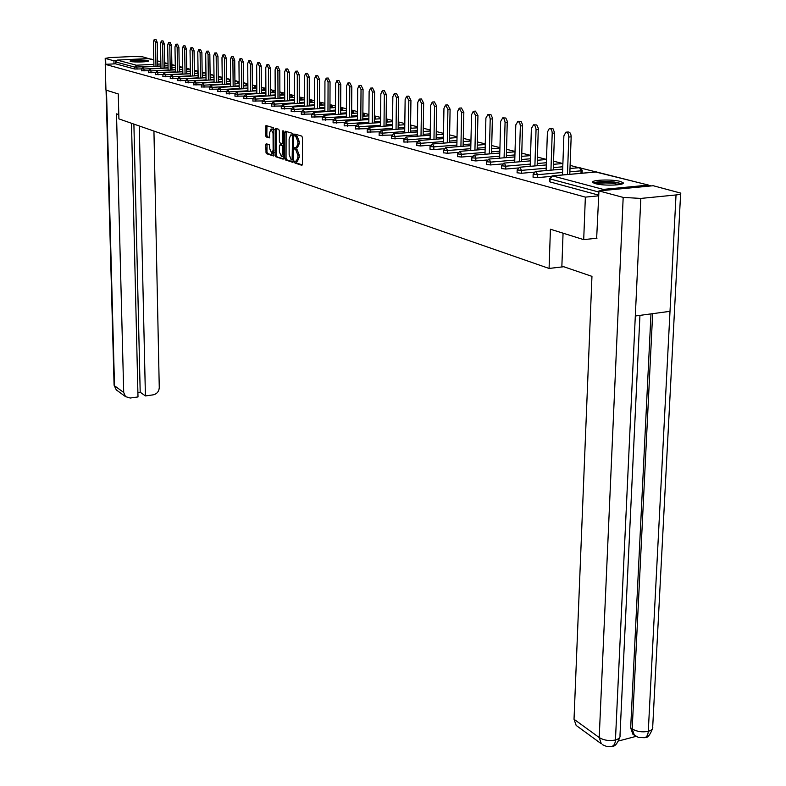 <?xml version="1.0" encoding="UTF-8"?>
<svg xmlns="http://www.w3.org/2000/svg" width="786" height="786" viewBox="0 0 786 786"><rect width="100%" height="100%" fill="white"/><g stroke="black" fill="none" stroke-linecap="round" stroke-linejoin="round"><path stroke-width="1.18" d="M294.504 161.887L294.956 163.046L301.834 165.306L302.482 164.068L302.472 137.776L301.824 136.116L294.819 134.062L294.927 136.106L295.811 136.371L297.884 141.657L297.884 143.838L296.283 147.876L294.838 147.571L294.485 148.446L295.821 149.88L297.894 155.176L297.894 157.347L296.312 161.346L294.848 161.022L294.504 161.887M295.89 161.326L296.293 162.938L302.335 164.922M295.87 134.357L296.263 136.007L297.147 136.273L295.811 136.371M295.88 147.866L296.273 149.497L297.157 149.782L295.821 149.88M130.692 61.465C133.875 62.438 149.635 61.947 148.534 60.915L147.915 60.62C144.663 59.657 129.061 60.139 130.093 61.18L130.692 61.465M595.552 183.698C603.894 186.115 626.108 185.241 623.033 182.627L620.223 181.409C611.754 179.041 589.962 179.906 592.86 182.509L595.552 183.698M266.189 143.74L265.599 144.948L266.238 153.614L273.528 155.972L273.892 129.268L273.273 127.666L265.973 125.534L265.54 135.349L266.149 136.931L269.343 137.884L269.785 132.382L271.052 129.071L273.056 133.374L273.125 150.136L271.877 153.398L269.863 149.085L269.244 144.712L266.189 143.74M597.006 238.187L583.703 239.642L550.426 229.227L549.08 268.448L118.902 118.892L118.273 93.947L105.943 90.085L105.236 64.334L585.364 197.129L598.745 195.832M583.703 239.642L585.364 197.129M284.719 158.261L285.357 159.892L292.824 162.348L293.463 161.12L293.424 135.084L292.785 133.433L285.279 131.213L284.65 132.47L284.719 158.261L286.045 158.153L286.674 159.784L293.325 161.965M282.999 159.116L275.69 156.719L275.071 155.107L275.454 128.344L278.706 129.268L279.335 130.889L279.364 141.303L279.993 142.924L282.223 143.583L282.705 142.335L282.675 131.449L283.009 130.574L283.55 131.714L283.215 159.106M549.08 268.448L563.778 266.729M650.228 186.017L648.44 185.113L603.255 189.397L601.31 190.674M598.903 192.059L550.053 178.913L549.954 181.9L598.775 195.164M105.236 64.334L115.601 63.823L115.552 61.937L117.173 60.09L148.181 58.586L153.81 59.982M171.869 64.629L174.993 65.425M179.218 66.486L182.224 67.252M186.714 68.382L189.593 69.119M194.358 70.318L197.109 71.015M202.149 72.292L204.763 72.951M210.098 74.297L212.564 74.925M218.203 76.35L220.532 76.94M226.476 78.443L228.647 78.993M229.954 79.327L230.583 79.484M234.916 80.585L236.999 81.086L234.926 81.204M238.246 81.42L239.141 81.646M243.532 82.756L245.448 83.218L243.542 83.326M246.706 83.562L247.865 83.856M252.335 84.986L253.996 85.409M255.342 85.753L256.786 86.116M261.316 87.256L262.868 87.629L261.325 87.718M264.155 87.973L265.884 88.415M270.492 89.584L271.848 89.899L270.492 89.987M273.155 90.252L275.188 90.763M279.875 91.952L280.956 92.227M282.341 92.581L284.689 93.17M289.454 94.379L290.388 94.595L289.454 94.654M291.734 94.949L294.406 95.627M299.24 96.855L299.967 97.022L299.24 97.061M301.313 97.376L304.339 98.142M311.118 99.851L314.498 100.716M321.13 102.386L324.883 103.339M331.368 104.98L335.514 106.031M341.831 107.623L346.39 108.782M352.541 110.335L357.522 111.592M363.496 113.105L368.919 114.481M374.706 115.945L380.591 117.428M386.123 121.034L387.193 120.739L386.152 118.824L392.548 120.454M398.207 121.889L404.81 123.559M410.577 125.013L417.376 126.743M423.251 128.226L430.266 129.995M436.25 131.517L443.481 133.345M449.592 134.887L457.039 136.774M463.268 138.346L470.961 140.291M477.318 141.902L485.257 143.907M491.741 145.548L499.935 147.621M506.567 149.301L515.027 151.443M521.796 153.152L530.53 155.363M537.447 157.112L546.486 159.401M553.55 161.189L562.776 163.517M570.115 165.374L578.948 167.742M581.021 168.135L596.083 171.947M649.816 185.535L651.309 185.918M141.48 68.903L134.799 69.04L134.75 67.105L115.552 61.937M115.601 63.823L134.799 69.04M148.456 70.76L141.647 70.75M175.416 71.939L148.623 72.646M162.82 74.582L155.736 74.582M170.208 76.547L162.987 76.547M177.744 78.551L170.385 78.551M185.427 80.585L177.921 80.594M193.277 82.668L185.604 82.677M201.275 84.79L193.454 84.8M209.44 86.961L201.452 86.971M217.771 89.172L209.616 89.191M226.28 91.422L217.948 91.451M234.975 93.731L226.456 93.75M243.847 96.079L234.975 96.197M252.915 98.476L243.847 98.604M262.18 100.932L252.905 101.06M271.651 103.438L262.16 103.575M281.339 105.992L271.622 106.149M291.242 108.606L281.3 108.773M301.372 111.288L291.184 111.455M311.747 114.019L301.303 114.206M322.358 116.819L311.649 117.016M333.215 119.678L322.24 119.885M344.337 122.606L333.087 122.832M355.734 125.603L344.189 125.848M367.416 128.678L355.557 128.933M379.383 131.822L367.209 132.087M391.654 135.045L379.137 135.33M404.24 138.346L391.379 138.65M417.16 141.726L403.925 142.06M430.414 145.194L420.539 145.96L416.796 145.548M444.031 148.751L433.813 149.556L430.001 149.134M458.012 152.405L447.44 153.25L443.559 152.808M472.386 156.149L461.421 157.043L457.472 156.581M487.153 159.99L475.795 160.934L471.767 160.462M502.352 163.94L490.562 164.942L486.455 164.451M517.994 167.998L505.732 169.049L501.556 168.548M534.097 172.163L521.344 173.284L517.08 172.753M550.701 176.447L537.398 177.636L533.055 177.086M297.432 161.258L299.23 157.249L297.894 157.347M297.157 149.782L299.23 155.068L299.23 157.249M297.393 147.788L299.22 143.74L297.884 143.838M297.147 136.273L299.22 141.559L299.22 143.74M286.133 131.468L286.045 158.153M292.127 160.098L292.53 136.41L292.078 135.261L290.712 134.956L289.12 138.994L289.16 154.547L291.193 159.804L292.127 160.098M290.938 134.946L292.078 135.261M283.491 158.743L275.69 156.719M276.436 128.599L276.387 154.999L277.006 156.62M282.292 143.563L283.579 143.474M279.403 152.091L281.457 156.453L282.734 153.162L282.714 147.198L282.086 145.577L280.003 144.919L279.384 146.147L279.403 152.091M282.596 156.365L283.618 155.5M283.589 145.597L282.086 145.577M281.113 144.84L283.412 145.479M273.007 153.309L273.99 152.504M273.901 130.525L272.369 128.983L271.239 129.061M266.945 125.789L266.847 135.251L267.456 136.843L269.667 137.521M267.034 144.005L266.935 151.924L267.545 153.516L273.872 155.589M566.244 132.146L568.239 131.989C570.047 132.087 571.019 133.708 571.167 136.852L569.781 174.305M571.167 136.852L568.828 137.029C568.691 133.885 567.718 132.264 565.91 132.166L563.876 135.899L562.481 174.954M568.828 137.029L567.463 174.512M549.699 128.413L552.912 128.59L554.523 132.5L553.246 169.953M554.523 133.05L552.204 133.227C552.067 130.132 551.124 128.54 549.375 128.442L547.4 132.127L546.113 170.572M552.204 133.227L550.947 170.149M533.615 124.797L536.779 124.964L538.302 128.275L537.172 165.718M538.341 129.356L536.052 129.533L535.482 126.458L533.596 124.797L531.375 128.462L530.196 166.318M536.052 129.533L534.893 165.915M517.974 121.27L521.089 121.447L522.572 124.699L521.54 161.611M522.621 125.77L520.352 125.937L519.792 122.911L517.954 121.27L515.803 124.895L514.712 162.191M520.352 125.937L519.281 161.808M502.765 117.841L505.83 118.018L507.275 121.221L506.331 157.613M507.324 122.272L505.074 122.439L504.524 119.462L502.745 117.841L500.653 121.427L499.65 158.173M505.074 122.439L504.091 157.799M487.959 114.51L490.985 114.687L492.39 117.841L491.535 153.732M492.439 118.873L490.209 119.03L489.472 115.709L487.949 114.51L485.905 118.047L485.001 154.262M490.209 119.03L489.314 153.909M594.766 183.472C597.37 181.92 603.51 181.497 613.198 182.214C617.747 182.716 620.351 183.393 621.019 184.268M619.211 184.622L612.766 183.295C605.534 182.696 600.121 182.902 596.525 183.934M622.414 183.796L613.984 181.939C604.375 181.163 597.517 181.497 593.41 182.922M132.077 61.701L146.579 61.573M143.17 61.888L135.506 61.956M147.336 61.455L131.321 61.593M563.061 233.187L561.872 266.081L591.956 276.367L574.026 719.259L599.207 737.533L623.18 197.404L598.952 190.9L596.653 238.227M623.18 197.404L640.826 198.426L635.314 316.001L670.006 311.325L676.029 194.948L640.826 198.426M676.029 194.948C679.703 194.545 681.246 193.926 680.656 193.091L653.235 185.732L598.952 190.9M618.661 740.962L635.992 736.384M577.602 726.48L576.158 725.419L574.026 719.259M634.292 735.185L632.838 734.163L630.677 727.836L650.985 313.889M630.677 727.836L632.19 728.897L634.351 735.224L635.619 736.148M652.655 313.663L632.19 728.897C636.906 731.668 642.27 732.473 648.283 731.324C647.988 735.097 646.701 737.229 644.402 737.71L638.507 737.484L632.838 734.163M576.158 725.419L601.339 743.802L599.207 737.533C603.903 740.373 609.317 741.188 615.448 739.99C615.173 743.792 613.905 745.934 611.636 746.405L606.615 746.445L602.616 744.764M118.794 114.648L116.505 113.862L123.707 392.46L125.495 396.606L130.191 398.03L138.002 396.95L131.488 123.264M105.363 64.324L105.196 58.37L109.873 57.594L133.355 56.474L142.531 56.808L151.167 59.314M105.196 58.37L113.911 60.797L115.984 60.699M150.106 59.038L151.167 58.989M137.904 392.528L140.193 392.214L145.42 395.928L153.172 394.847C156.935 393.943 158.969 391.526 159.263 387.596L153.938 131.075M145.42 395.928L139.279 125.976M113.911 60.797L113.99 63.902M140.193 392.214L133.895 124.1M473.555 111.258L475.471 111.131L477.947 115.571L477.131 149.949M477.947 115.571L475.746 115.719L473.27 111.278L471.551 114.766L470.726 150.46M475.746 115.719L474.931 150.116M459.525 108.104L461.431 107.977L463.838 112.349L463.101 146.265M463.838 112.349L461.657 112.496L459.25 108.124L457.57 111.563L456.833 146.756M461.657 112.496L460.92 146.432M445.859 105.019L447.755 104.902L450.103 109.215L449.435 142.669M450.103 109.215L447.932 109.352L445.583 105.039L443.952 108.448L443.294 143.15M447.932 109.352L447.273 142.836M432.536 102.023L434.422 101.905L436.711 106.159L436.112 139.181M436.711 106.159L434.57 106.297L432.28 102.042L430.689 105.412L430.089 139.633M434.57 106.297L433.97 139.338M419.557 99.095L421.424 98.977L423.664 103.172L423.133 135.772M423.664 103.172L421.532 103.31L419.302 99.115L417.759 102.445L417.228 136.214M421.532 103.31L421.011 135.929M406.893 96.246L408.759 96.128L410.94 100.274L410.469 132.451M410.94 100.274L408.828 100.402L406.647 96.265L405.144 99.557L404.682 132.873M408.828 100.402L408.366 132.608M394.552 93.465L396.399 93.357L398.531 97.435L398.119 129.209M398.531 97.435L396.439 97.572L394.307 93.485L392.843 96.747L392.44 129.621M396.439 97.572L396.036 129.366M382.507 90.754L384.344 90.645L386.417 94.674L386.064 126.055M386.417 94.674L384.344 94.801L382.271 90.763L380.837 93.996L380.493 126.448M384.344 94.801L384 126.202M370.746 88.101L372.574 87.993L374.608 91.972L374.303 122.97M374.608 91.972L372.544 92.1L370.52 88.12L369.125 91.314L368.84 123.353M372.544 92.1L372.259 123.107M359.271 85.517L361.088 85.409L363.063 89.339L362.818 119.963M363.063 89.339L361.029 89.466L359.045 85.536L357.689 88.7L357.453 120.327M361.029 89.466L360.794 120.101M348.06 82.992L349.868 82.894L351.804 86.765L351.607 117.016M351.804 86.765L349.78 86.892L347.844 83.011L346.518 86.146L346.331 117.379M349.78 86.892L349.593 117.153M337.115 80.526L338.904 80.427L340.8 84.259L340.652 114.147M340.8 84.259L338.795 84.377L336.899 80.545L335.602 83.64L335.475 114.491M338.795 84.377L338.658 114.284M326.416 78.119L328.194 78.02L330.051 81.803L329.943 111.347M330.051 81.803L328.067 81.921L326.21 78.128L324.942 81.204L324.864 111.681M328.067 81.921L327.968 111.474M315.962 75.761L317.731 75.662L319.538 79.406L319.48 108.606M319.538 79.406L317.573 79.514L315.766 75.78L314.528 78.816L314.488 108.93M317.573 79.514L317.524 108.733M305.744 73.462L307.493 73.363L309.271 77.057L309.252 105.923M309.271 77.057L307.316 77.166L305.548 73.471L304.339 76.488L304.339 106.238M307.316 77.166L307.306 106.051M295.752 71.212L297.491 71.113L299.23 74.768L299.25 103.31M299.23 74.768L297.295 74.876L295.556 71.221L294.377 74.208L294.416 103.614M297.295 74.876L297.324 103.428M285.976 69.011L287.705 68.922L289.405 72.528L289.464 100.746M289.405 72.528L287.489 72.626L285.79 69.021L284.64 71.978L284.719 101.04M287.489 72.626L287.548 100.863M276.407 66.859L278.136 66.771L279.796 70.327L279.895 98.24M279.796 70.327L277.89 70.435L276.23 66.869L275.11 69.797L275.218 98.525M277.89 70.435L277.998 98.358M267.053 64.747L268.763 64.658L270.394 68.186L270.522 95.794M270.394 68.186L268.507 68.284L266.876 64.757L265.776 67.655L265.923 96.069M268.507 68.284L268.645 95.902M257.896 62.684L259.596 62.595L261.198 66.083L261.355 93.396M261.198 66.083L259.321 66.181L257.72 62.693L256.649 65.572L256.835 93.662M259.321 66.181L259.488 93.505M248.926 60.669L250.616 60.581L252.188 64.03L252.375 91.048M252.188 64.03L250.321 64.118L248.759 60.679L247.708 63.519L247.924 91.304M250.321 64.118L250.528 91.156M240.143 58.685L241.823 58.606L243.365 62.015L243.581 88.749M243.365 62.015L241.518 62.104L239.985 58.695L238.954 61.524L239.199 88.995M241.518 62.104L241.744 88.847M231.546 56.749L233.216 56.671L234.719 60.041L234.975 86.489M234.719 60.041L232.892 60.129L231.389 56.759L230.386 59.559L230.662 86.745M232.892 60.129L233.157 86.598M223.126 54.853L224.786 54.774L226.26 58.105L226.535 84.289M226.26 58.105L224.442 58.193L222.969 54.863L221.986 57.633L222.291 84.524M224.442 58.193L224.727 84.387M214.873 52.996L216.514 52.917L217.968 56.219L218.272 82.127M217.968 56.219L216.17 56.307L214.716 53.006L213.753 55.747L214.087 82.363M216.17 56.307L216.474 82.225M206.777 51.178L208.418 51.1L209.842 54.362L210.167 80.005M209.842 54.362L208.054 54.45L206.63 51.178L205.696 53.9L206.05 80.231M208.054 54.45L208.388 80.103M198.848 49.39L200.479 49.312L201.874 52.544L202.228 77.932M201.874 52.544L200.096 52.623L198.711 49.39L197.787 52.092L198.16 78.158M200.096 52.623L200.459 78.03M191.077 47.641L192.688 47.563L194.063 50.756L194.437 75.898M194.063 50.756L192.305 50.844L190.939 47.641L190.035 50.324L190.438 76.114M192.305 50.844L192.688 75.996M183.452 45.922L185.054 45.843L186.4 49.007L186.803 73.904M186.4 49.007L184.661 49.086L183.315 45.922L182.431 48.585L182.853 74.11M184.661 49.086L185.064 73.992M175.976 44.232L177.567 44.163L178.894 47.298L179.316 71.948M178.894 47.298L177.164 47.376L175.838 44.242L174.973 46.875L175.425 72.145M177.164 47.376L177.587 72.037M168.636 42.582L170.228 42.513L171.525 45.608L171.967 70.023M171.525 45.608L169.805 45.686L168.509 42.591L167.664 45.195L168.125 70.229M169.805 45.686L170.248 70.111M161.435 40.96L163.016 40.892L164.294 43.957L164.755 68.146M164.294 43.957L162.584 44.036L161.317 40.97L160.482 43.554L160.973 68.333M162.584 44.036L163.056 68.225M154.38 39.369L155.942 39.31L157.2 42.346L157.681 66.299M157.2 42.346L155.5 42.415L154.252 39.379L153.437 41.943L153.948 66.486M155.5 42.415L155.992 66.378M296.293 162.938L294.956 163.046M296.263 136.007L294.927 136.106M296.273 149.497L294.937 149.605M648.44 185.113L596.476 171.967L552.519 175.897L603.255 189.397M648.617 185.103L595.817 172.026M551.448 176.29L552.519 175.897L550.053 178.913L549.591 178.56M117.173 60.09L136.4 65.209L153.899 64.334M157.632 64.147L160.884 63.98M164.667 63.794L168.007 63.627L164.647 62.752L168.007 63.568M160.845 61.789L157.573 60.964M153.81 60.011L148.181 58.586M153.948 66.338L134.75 67.105L136.4 65.209L137.147 69.129M580.982 173.303L581.07 170.827L569.879 171.82M562.57 172.468L537.496 174.689L537.398 177.636M535.62 171.495L533.144 174.276L537.496 174.689L536.023 171.505L535.03 171.849M569.997 168.479L579.577 167.693L581.07 170.827L582.23 170.424L580.599 167.899M562.776 166.779L553.324 167.605M546.191 168.224L521.432 170.375L521.344 173.284M546.368 162.731L537.241 163.508M530.265 164.097L505.82 166.19L505.732 169.049M530.432 158.782L521.599 159.519M514.771 160.089L490.631 162.113L490.562 164.942M514.928 154.93L506.39 155.638M499.709 156.188L475.864 158.143L475.795 160.934M499.847 151.187L491.584 151.855M485.041 152.386L461.49 154.282L461.421 157.043M485.168 147.542L477.171 148.171M470.765 148.682L447.489 150.529L447.44 153.25M470.873 143.985L463.131 144.585M456.863 145.076L433.862 146.864L433.813 149.556M456.961 140.517L449.464 141.087M443.324 141.559L420.589 143.307L420.539 145.96M443.402 137.137L436.142 137.688M430.119 138.139L407.649 139.829L407.61 142.453M430.197 133.836L423.153 134.357M417.248 134.799L395.034 136.44L395.004 139.034M417.317 130.623L410.489 131.115M404.702 131.537L382.733 133.139L382.703 135.703M404.761 127.479L398.129 127.951M392.46 128.364L370.737 129.916L370.707 132.451M392.509 124.414L386.083 124.866M380.512 125.259L359.025 126.772L359.005 129.277M380.552 121.417L374.313 121.85M368.85 122.233L347.599 123.707L347.589 126.182M374.519 119.158L374.352 118.116M368.88 118.489L362.827 118.912M357.463 119.276L336.437 120.71L336.428 123.156M363.299 116.23L362.857 115.277M357.492 115.64L351.607 116.033M346.341 116.387L325.542 117.782L325.542 120.199M352.334 113.371L352.344 112.447L351.637 112.496M346.361 112.84L340.652 113.223M335.475 113.567L314.901 114.933L314.901 117.32M341.625 110.58L341.625 109.706L340.672 109.775M335.494 110.109L329.943 110.472M324.864 110.806L304.496 112.133L304.496 114.501M331.152 107.849L331.152 107.034L329.963 107.112M324.873 107.436L319.48 107.79M314.488 108.104L294.337 109.411L294.337 111.74M320.904 105.186L320.904 104.42L319.489 104.509M314.488 104.823L309.252 105.157M304.339 105.471L284.394 106.739L284.404 109.048M310.883 102.583L310.883 101.866L309.252 101.964M304.339 102.268L299.25 102.593M294.416 102.897L274.678 104.125L274.687 106.415M301.077 100.028L301.077 99.36L299.25 99.468M294.416 99.773L289.464 100.077M284.709 100.372L265.167 101.581L265.177 103.84M291.488 97.533L291.488 96.914L289.454 97.032M284.709 97.326L279.885 97.611M275.218 97.896L255.863 99.075L255.882 101.315M282.095 95.096L282.095 94.517L279.875 94.644M275.208 94.929L270.522 95.204M265.923 95.479L246.765 96.639L246.784 98.849M272.899 92.709L272.899 92.168L270.512 92.306M265.914 92.581L261.355 92.846M256.825 93.121L237.853 94.241L237.873 96.432M263.9 90.37L263.89 89.869L261.335 90.017M256.806 90.282L252.375 90.537M247.924 90.803L229.129 91.903L229.148 94.074M255.077 88.081L252.355 87.777M247.904 88.032L243.581 88.278M239.199 88.533L220.581 89.604L220.611 91.756M246.44 85.841L243.562 85.576M239.17 85.821L234.975 86.067M230.652 86.313L212.22 87.364L212.24 89.486M237.971 83.64L234.945 83.424M230.632 83.66L226.535 83.896M222.281 84.131L204.016 85.163L204.046 87.266M229.679 81.489L226.506 81.312M222.251 81.547L218.262 81.764M214.077 81.999L195.989 83.002L196.019 85.084M221.544 79.386L218.233 79.239M214.047 79.465L210.167 79.681M206.04 79.907L188.109 80.889L188.149 82.952M213.566 77.323L210.137 77.205M206.011 77.431L202.228 77.637M198.16 77.853L180.397 78.816L180.426 80.86M205.745 75.289L202.189 75.21M198.121 75.427L194.437 75.633M190.428 75.839L172.822 76.782L172.861 78.806M194.407 73.501L198.092 73.304L194.397 73.255M190.399 73.471L186.803 73.658M182.853 73.874L165.404 74.788L165.443 76.802M190.359 71.153L186.763 71.339M182.814 71.546L179.306 71.732M157.21 70.809L158.163 74.827M182.774 69.276L179.267 69.463M175.376 69.659L171.957 69.836M168.125 70.033L150.981 70.917L151.02 72.892M175.337 67.439L171.918 67.616M168.086 67.812L164.755 67.979M160.963 68.176L143.976 69.04L144.015 70.995M168.047 65.631L164.706 65.798M160.924 65.995L157.672 66.152M533.055 177.214L533.144 174.148M519.605 167.231L517.168 169.972L521.432 170.375L519.988 167.241L519.065 167.556M517.08 172.881L517.168 169.855M504.042 163.085L501.635 165.797L505.82 166.19L504.416 163.105L503.541 163.37M501.556 168.656L501.635 165.679M488.912 159.057L486.524 161.729L490.631 162.113L489.265 159.067L488.44 159.312M486.455 164.559L486.524 161.621M474.184 155.137L471.836 157.78L475.864 158.143L474.528 155.147L473.752 155.373M471.767 160.57L471.836 157.672M459.849 151.325L457.531 153.928L461.49 154.282L460.183 151.334L459.456 151.531M457.472 156.689L457.531 153.83M445.898 147.611L443.609 150.185L447.489 150.529L446.212 147.621L445.534 147.797M443.55 152.906L443.609 150.097M432.32 143.995L430.05 146.54L433.862 146.864L432.614 144.005L431.976 144.162M430.001 149.222L430.05 146.451M419.076 140.468L416.835 142.983L420.589 143.307L419.37 140.478L418.761 140.625M416.796 145.636L416.835 142.895M406.175 137.029L403.955 139.515L407.649 139.829L406.45 137.039L405.881 137.177M403.925 142.138L403.965 139.436M393.599 133.689L391.408 136.145L395.034 136.44L393.865 133.699L393.324 133.816M391.379 138.729L391.408 136.066M381.328 130.417L379.166 132.844L382.733 133.139L381.593 130.427L381.072 130.535M423.232 129.248L423.222 130.093M379.137 135.408L379.166 132.775M369.371 127.234L367.229 129.631L370.737 129.916L369.125 127.342M410.567 125.455L410.547 127.037M367.2 132.156L367.229 129.562M357.689 124.129L355.577 126.497L359.025 126.772L357.463 124.227M398.207 122.036L398.954 123.736L398.188 124.001M355.557 128.992L355.577 126.438M346.292 121.093L344.199 123.441L347.599 123.707L346.086 121.191M344.189 125.907L344.199 123.373M335.17 118.136L333.097 120.454L336.437 120.71L334.964 118.214M374.362 116.819L374.529 118.106L375.698 117.812L374.372 115.758M333.087 122.891L333.097 120.396M324.304 115.237L322.25 117.536L325.542 117.782L324.117 115.316M362.877 113.302L363.309 115.247L364.478 114.953L363.161 112.919M322.24 119.944L322.25 117.478M313.683 112.418L311.659 114.677L314.901 114.933L313.506 112.486M351.647 110.168L352.344 112.447L353.513 112.162L352.207 110.148M311.649 117.065L311.659 114.628M303.308 109.647L301.303 111.897L304.496 112.133L303.141 109.726M340.682 107.279L341.625 109.706L342.794 109.431L341.507 107.436M301.303 114.255L301.303 111.848M293.168 106.955L291.184 109.175L294.337 109.411L293.011 107.014M329.973 104.607L331.152 107.034L332.321 106.758L331.044 104.793M291.184 111.504L291.184 109.126M283.255 104.312L281.29 106.513L284.394 106.739L283.107 104.371M319.666 102.042L320.904 104.42L322.073 104.155L320.806 102.209M281.3 108.822L281.29 106.464M273.557 101.738L271.612 103.909L274.678 104.125L273.42 101.787M309.674 99.517L310.883 101.866L312.052 101.6L310.794 99.675M271.622 106.189L271.612 103.86M264.076 99.213L262.151 101.365L265.167 101.581L263.939 99.262M299.967 97.022L301.077 99.36L302.237 99.105L300.999 97.199M262.16 103.624L262.151 101.315M254.792 96.737L252.886 98.869L255.863 99.075L254.674 96.786M290.388 94.595L291.488 96.914L292.647 96.658L291.419 94.772M292.441 96.56L292.647 97.464M252.905 101.109L252.886 98.83M245.713 94.32L243.827 96.432L246.765 96.639L245.596 94.369M280.956 92.247L282.095 94.517L283.255 94.261L282.036 92.404M243.847 98.643L243.827 96.393M236.822 91.952L234.955 94.045L237.853 94.241L236.714 92.001M271.848 89.899L272.899 92.168L274.049 91.923L272.85 90.085M228.117 89.643L226.27 91.707L229.129 91.903L228.019 89.683M262.868 87.629L263.89 89.869L265.049 89.624L263.86 87.806M226.289 93.878L226.27 91.667M219.599 87.374L217.761 89.417L220.581 89.604L219.5 87.413M254.006 85.419L255.077 87.619L256.226 87.384L255.047 85.576M256.049 87.295L256.226 88.012M217.791 91.559L217.938 89.299M211.247 85.153L209.43 87.177L212.22 87.364L211.149 85.183M245.448 83.218L246.431 85.409L247.58 85.183L246.411 83.395M209.459 89.299L209.597 87.059M203.073 82.972L201.265 84.976L204.016 85.163L202.975 83.011M236.999 81.086L237.971 83.247L239.111 83.021L237.962 81.253M201.295 87.079L201.432 84.868M195.056 80.84L193.268 82.825L195.989 83.002L194.967 80.87M228.667 79.003L229.669 81.135L230.603 81.027M193.307 84.908L193.425 82.717M187.196 78.747L185.427 80.712L188.109 80.889L187.117 78.777M220.552 76.949L221.534 79.052L222.222 78.993M185.467 82.776L185.584 80.614M179.493 76.704L177.744 78.649L180.397 78.816L179.414 76.723M212.593 74.935L214.018 76.989M177.783 80.693L177.891 78.551M171.947 74.69L170.208 76.615L172.822 76.782L171.869 74.719M205.166 72.951L205.971 75.004M170.248 78.639L170.346 76.527M164.539 72.715L162.82 74.631L165.404 74.788L164.471 72.744M197.139 71.025L198.072 73.069M162.859 76.635L162.957 74.532M189.632 69.119L190.34 69.856M157.279 70.789L155.707 72.587M150.146 68.893L148.456 70.769L150.981 70.917L150.087 68.913M148.505 72.734L148.583 70.681M143.16 67.026L141.48 68.893L143.976 69.04L143.091 67.046M141.519 70.838L141.608 68.804M299.23 155.068L297.894 155.176M299.22 141.559L297.884 141.657M285.976 132.372L284.65 132.47M286.674 159.784L285.357 159.892M293.463 159.165L292.569 159.244M293.424 136.342L292.53 136.41M292.49 134.887L291.154 134.986M276.387 154.999L275.071 155.107M276.289 129.494L274.972 129.592M283.579 142.276L282.705 142.335M283.53 131.39L282.675 131.449M283.608 153.093L282.734 153.162M283.599 147.129L282.714 147.198M281.319 144.821L280.003 144.919M273.98 150.067L273.125 150.136M273.911 133.315L273.056 133.374M267.456 136.843L266.149 136.931M266.847 135.251L265.54 135.349M266.808 126.674L265.501 126.772M267.545 153.516L266.238 153.614M266.935 151.924L265.639 152.022M266.896 144.86L265.599 144.948M639.942 315.373L619.997 735.244C620.478 737.356 618.965 738.938 615.448 739.99L635.314 316.001M670.006 311.325L648.283 731.324C651.712 730.322 653.195 728.789 652.714 726.736L680.617 193.798M105.629 58.577L105.786 64.305M106.483 90.262L114.501 385.779L123.707 392.46M114.078 385.042L116.279 389.885L117.35 390.662M160.845 61.76L157.573 60.935M596.78 171.967L596.26 171.938M596.053 171.957L552.283 175.868M552.096 175.877L549.591 178.697L549.483 181.684M582.121 173.195L582.22 170.552M579.872 167.693L579.37 167.664M562.688 169.118L535.797 171.476M562.747 163.527L553.442 164.323M546.299 164.942L519.782 167.212M546.476 159.509L537.349 160.275M530.363 160.865L504.219 163.075M530.53 155.618L521.698 156.345M514.869 156.905L489.079 159.047M515.017 151.816L506.479 152.513M499.788 153.054L474.351 155.127M499.925 148.122L491.663 148.78M485.119 149.311L460.016 151.315M485.237 144.526L477.24 145.155M470.843 145.656L446.065 147.601M470.942 141.018L463.2 141.608M456.931 142.099L432.467 143.976M457.02 137.589L449.523 138.159M443.373 138.631L419.233 140.458M443.461 134.259L436.191 134.799M430.168 135.251L406.323 137.019M430.247 131.007L423.202 131.517M417.297 131.95L393.747 133.679M423.32 131.508L423.34 130.024M417.356 127.823L410.528 128.315M404.741 128.737L381.475 130.407M410.98 128.285L410.999 126.88M404.79 124.728L398.168 125.19M392.489 125.593L369.508 127.224M398.934 125.141L398.954 123.805M392.538 121.692L386.113 122.144M380.542 122.537L357.827 124.119M387.174 122.066L387.193 120.808M380.581 118.735L374.342 119.167M368.87 119.541L346.43 121.083M375.688 119.079L375.698 117.871M368.909 115.847L362.847 116.259M357.483 116.623L335.298 118.126M364.468 116.151L364.478 115.011M357.512 113.027L351.627 113.42M346.361 113.773L324.421 115.228M353.504 113.292L353.513 112.221M346.38 110.266L340.662 110.639M335.484 110.983L313.801 112.408M342.794 110.502L342.794 109.48M335.504 107.574L329.953 107.928M324.873 108.262L303.425 109.647M332.311 107.78L332.321 106.817M324.873 104.931L319.489 105.275M314.488 105.589L293.286 106.945M322.064 105.108L322.073 104.204M314.488 102.347L309.252 102.681M304.339 102.986L283.363 104.302M312.042 102.504L312.052 101.649M309.743 99.488L309.252 99.527M304.339 99.832L299.25 100.146M294.416 100.441L273.666 101.728M302.237 99.96L302.237 99.144M294.406 97.356L289.454 97.661M284.709 97.945L264.184 99.203M284.699 94.939L279.885 95.224M275.208 95.509L254.9 96.737M283.255 95.027L283.255 94.3M281.024 92.227L279.875 92.296M275.198 92.571L270.512 92.846M265.914 93.121L245.812 94.32M274.059 92.64L274.049 91.962M265.894 90.252L261.335 90.518M256.816 90.783L236.92 91.952M234.975 96.236L234.955 94.045M265.049 90.302L265.049 89.663M256.796 87.983L252.355 88.238M247.904 88.494L228.215 89.633M254.065 85.399L252.335 85.507M247.885 85.753L243.562 86.008M239.18 86.254L219.697 87.364M247.59 85.772L247.58 85.212M239.111 83.051L239.121 83.581L234.945 83.817M230.632 84.053L211.346 85.143M230.603 81.439L226.506 81.665M222.261 81.901L203.161 82.972M230.593 80.044L229.669 79.16M228.716 78.993L226.486 79.111M222.232 79.347L218.243 79.563M214.057 79.799L195.144 80.83M222.212 77.618L221.544 77.107M220.601 76.94L218.213 77.067M214.028 77.293L210.137 77.5M206.011 77.726L187.284 78.747M212.642 74.925L210.108 75.063M205.981 75.279L202.189 75.485M198.131 75.702L179.581 76.694M204.841 72.951L202.159 73.088M190.399 73.717L172.026 74.69M197.188 71.015L194.368 71.162M190.359 71.369L186.763 71.555M182.814 71.762L164.618 72.715M189.672 69.109L186.724 69.266M182.774 69.463L179.277 69.649M175.386 69.846L157.357 70.779M155.608 74.67L155.569 72.676M182.303 67.242L179.237 67.4M175.337 67.606L171.928 67.773M168.086 67.969L150.224 68.883M175.072 65.415L171.888 65.582M168.047 65.769L164.716 65.936M160.924 66.132L143.229 67.026M297.648 161.238L296.312 161.346M297.619 147.778L296.283 147.876M283.54 143.484L282.223 143.583M282.773 156.355L281.457 156.453M281.182 144.811L279.934 144.909M273.184 153.299L271.877 153.398M645.218 737.484C647.536 738.093 650.002 735.097 652.616 728.494M612.451 746.179C614.907 746.631 617.393 743.576 619.918 737.013M125.495 396.606L116.279 389.885L114.088 385.238L106.061 90.125"/></g></svg>
